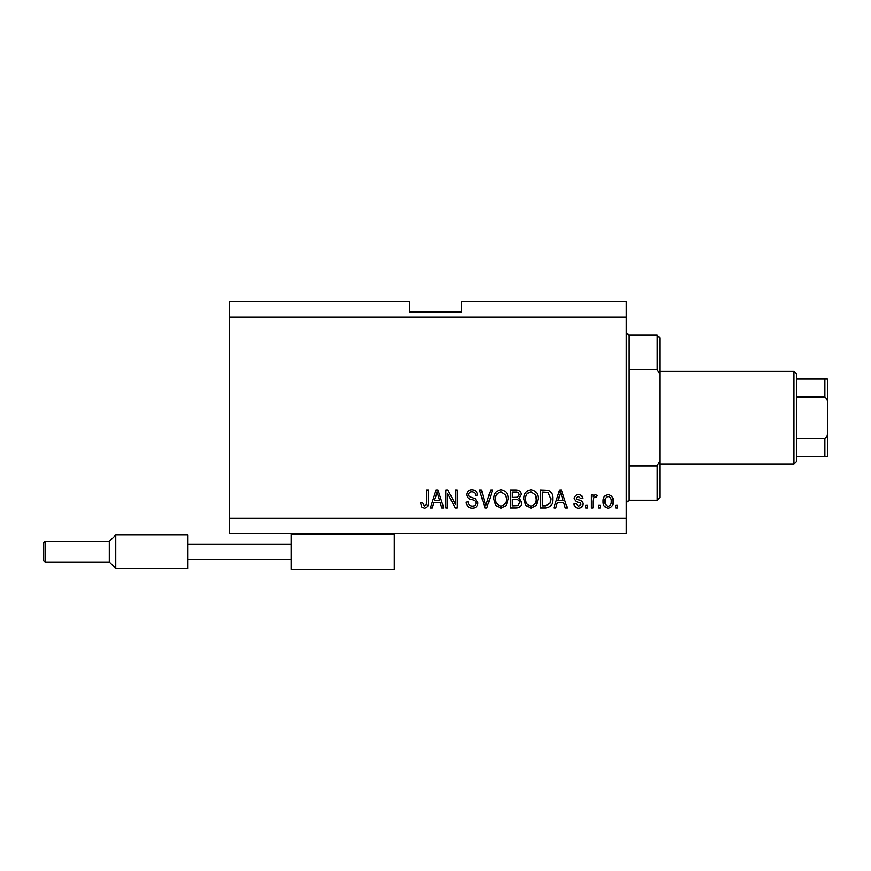 <?xml version="1.0" encoding="UTF-8"?>
<svg xmlns="http://www.w3.org/2000/svg" width="871" height="871" viewBox="0 0 871 871"><rect width="100%" height="100%" fill="white"/><g stroke="black" fill="none" stroke-linecap="round" stroke-linejoin="round"><path stroke-width="1.31" d="M626.314 317.142L229.215 317.142L229.215 301.671L409.718 301.671L409.718 311.981L461.282 311.981L461.282 301.671L626.314 301.671L626.314 533.749L229.215 533.749L229.215 518.278L626.314 518.278M447.694 493.585L447.694 507.956L445.81 507.956L445.81 489.905L447.814 489.905L455.424 504.298L455.424 489.905L457.297 489.905L457.297 507.956L455.293 507.956L447.694 493.585M477.929 502.937C477.591 506.345 475.697 508.098 472.245 508.196C468.446 507.956 466.431 505.92 466.214 502.099L468.086 501.859C468.326 504.516 469.763 505.92 472.409 506.084C474.575 506.105 475.795 505.071 476.056 502.992C475.49 500.89 473.987 499.758 471.549 499.584C468.609 499.105 466.987 497.45 466.682 494.619C466.954 491.44 468.696 489.796 471.919 489.676C475.348 489.84 477.199 491.636 477.46 495.066L475.588 495.305C475.414 493.04 474.216 491.875 471.973 491.788C469.937 491.745 468.794 492.714 468.554 494.663L469.142 496.492L475.141 498.626L477.929 502.937M492.54 489.905L486.856 507.956L484.918 507.956L479.518 489.905L481.445 489.905L485.778 505.844L490.591 489.905L492.54 489.905M501.021 508.196L495.697 505.365L493.868 499.17C493.65 493.803 496.045 490.634 501.032 489.676C505.92 490.613 508.305 493.705 508.174 498.952L506.334 505.43L501.021 508.196M531.027 508.196L525.703 505.365L523.874 499.17C523.656 493.803 526.051 490.634 531.038 489.676C535.926 490.613 538.311 493.705 538.18 498.952L536.34 505.43L531.027 508.196M600.293 505.376L600.293 507.956L598.421 507.956L598.421 505.376L600.293 505.376M613.195 501.261C613.434 505.169 611.758 507.488 608.154 508.196C604.594 507.499 602.917 505.234 603.113 501.391C602.906 497.548 604.583 495.283 608.154 494.597C611.66 495.261 613.347 497.483 613.195 501.261M424.395 508.196L421.575 506.922L420.497 502.567L422.37 502.338L424.471 506.084L426.344 504.723L426.594 489.905L428.467 489.905L428.467 502.164C428.826 505.572 427.476 507.586 424.395 508.196M229.215 317.142L229.215 518.278M557.407 502.567L555.84 507.956L553.88 507.956L559.65 489.905L561.479 489.905L567.239 507.956L565.301 507.956L563.722 502.567L557.407 502.567M582.949 503.961C582.743 506.682 581.262 508.098 578.518 508.196C575.873 508.054 574.381 506.65 574.043 503.971L575.916 503.743L578.638 506.323L581.077 504.276L580.641 503.09L578.877 502.371C576.264 502.044 574.74 500.705 574.272 498.343C574.522 495.882 575.916 494.63 578.442 494.597C580.946 494.641 582.372 495.893 582.721 498.343L580.837 498.582L578.507 496.47L576.156 498.081L576.744 499.17L578.845 499.921C581.371 500.237 582.743 501.587 582.949 503.961M587.642 505.376L587.642 507.956L585.758 507.956L585.758 505.376L587.642 505.376M593.031 501.152L593.031 507.956L591.159 507.956L591.159 494.837L593.031 494.837L593.031 496.927L595.241 494.597L597.016 495.305L596.308 497.178L595.045 496.938L593.369 498.473L593.031 501.152M617.648 505.376L617.648 507.956L615.764 507.956L615.764 505.376L617.648 505.376M552.715 498.833C553.031 504.178 550.744 507.216 545.845 507.956L540.521 507.956L540.521 489.905L548.48 490.242C551.593 492.126 553.009 494.989 552.715 498.833M521.533 502.654C521.381 506.16 519.562 507.935 516.067 507.956L510.515 507.956L510.515 489.905L516.111 489.905C519.138 489.927 520.793 491.44 521.065 494.445L519.051 498.234L521.533 502.654M433.867 502.567L432.299 507.956L430.339 507.956L436.11 489.905L437.939 489.905L443.709 507.956L441.76 507.956L440.182 502.567L433.867 502.567M559.726 495.207L558.028 500.455L563.102 500.455L560.565 491.788L559.726 495.207M608.1 496.47C605.802 497.145 604.768 498.789 604.986 501.391C604.757 504.037 605.835 505.681 608.198 506.323C610.495 505.637 611.529 503.993 611.311 501.391C611.529 498.745 610.462 497.101 608.1 496.47M542.393 492.017L542.393 505.844L545.616 505.844L550.113 503.22L550.831 498.811L548.12 492.376L542.393 492.017M531.049 491.788C527.227 492.561 525.463 495.033 525.746 499.203C525.627 503.09 527.39 505.376 531.016 506.084C534.74 505.332 536.503 502.937 536.296 498.898L535.513 494.815L531.049 491.788M512.388 492.017L512.388 497.406L517.548 497.243L519.192 494.739C518.942 492.638 517.701 491.734 515.458 492.017L512.388 492.017M512.388 499.519L512.388 505.844L517.929 505.626L519.66 502.676C519.454 500.422 518.18 499.366 515.85 499.519L512.388 499.519M501.043 491.788C497.221 492.561 495.457 495.033 495.741 499.203C495.632 503.09 497.385 505.376 501.01 506.084C504.734 505.332 506.497 502.937 506.291 498.898L505.507 494.815L501.043 491.788M436.186 495.207L434.487 500.455L439.561 500.455L437.024 491.788L436.186 495.207M628.895 369.609L657.257 369.609L657.257 335.193L628.895 335.193L628.895 500.226L626.314 502.807M657.257 465.811L659.837 461.238L659.837 497.646L657.257 500.226L657.257 465.811L628.895 465.811M657.257 335.193L659.837 337.774L659.837 374.171L657.257 369.609M659.837 461.238L659.837 374.171M793.927 371.296L796.508 373.866L796.508 461.543L793.927 464.123L793.927 371.296L659.837 371.296M827.45 379.027L824.87 379.027L827.45 379.027L827.45 456.382L824.87 456.382L827.45 456.382M827.45 403.349C827.798 400.562 826.938 398.472 824.87 397.078L824.87 379.027L796.508 379.027M796.508 397.078L824.87 397.078M796.508 438.342L824.87 438.342C826.938 436.937 827.798 434.847 827.45 432.06M796.508 456.382L824.87 456.382L824.87 438.342M827.45 441.172L827.45 417.71M187.951 568.556L115.756 568.556L109.3 562.111L45.096 562.111L43.55 560.565L43.55 543.025L45.096 541.479L45.096 562.111L109.3 562.111L109.3 541.479L115.756 535.034L115.756 568.556L187.951 568.556L187.951 544.059L291.099 544.059L291.099 534.261L394.247 534.261L394.247 569.329L291.099 569.329L291.099 544.059M187.951 559.53L291.099 559.53M187.951 544.059L187.951 535.034L115.756 535.034L187.951 535.034M628.895 335.193L626.314 332.613M657.257 500.226L628.895 500.226M793.927 464.123L659.837 464.123M291.099 569.329L394.247 569.329M291.099 534.261L394.247 534.261M45.096 541.479L109.3 541.479L115.756 535.034"/></g></svg>
